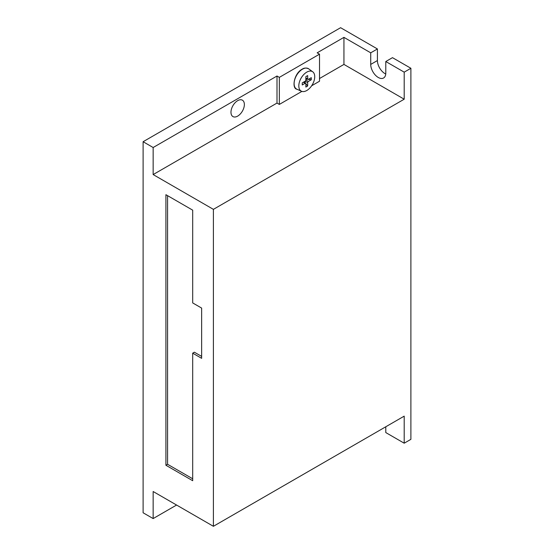 <?xml version="1.0" encoding="UTF-8"?>
<svg xmlns="http://www.w3.org/2000/svg" width="554" height="554" viewBox="0 0 554 554"><rect width="100%" height="100%" fill="white"/><g stroke="black" fill="none" stroke-linecap="round" stroke-linejoin="round"><path stroke-width="0.83" d="M306.771 90.517A11.253 6.496 -60 0 1 301.501 91.251A11.253 6.496 -60 0 1 299.326 82.366A11.253 6.496 -60 0 1 306.771 72.138A11.253 6.496 -60 0 1 312.733 71.798A11.253 6.496 -60 0 1 314.028 80.912A11.253 6.496 -60 0 1 306.771 90.517M305.863 87.061L305.863 83.661A0.949 0.547 120 0 0 305.669 83.232A0.949 0.547 120 0 0 305.199 83.273L302.249 84.977L302.249 82.892L305.199 81.189A0.949 0.547 120 0 0 305.863 80.032L305.863 76.625L307.671 75.586L307.671 78.987A0.949 0.547 120 0 0 307.872 79.416A0.949 0.547 120 0 0 308.343 79.374L311.293 77.671L311.293 79.755L308.343 81.459A0.949 0.547 120 0 0 307.671 82.615L307.671 86.022L305.863 87.061M306.854 78.834L307.422 79.16M308.44 79.319L311.293 79.755M306.854 79.07L305.863 79.644M304.859 81.383L305.219 82.968M305.863 83.772L307.671 86.022M237.666 100.655A9.466 5.464 -60 0 1 242.403 100.184A9.466 5.464 -60 0 1 243.857 107.774A9.466 5.464 -60 0 1 237.666 116.111A9.466 5.464 -60 0 1 232.936 116.582A9.466 5.464 -60 0 1 231.482 108.999A9.466 5.464 -60 0 1 237.666 100.655M404.198 72.152L410.895 68.281L392.481 57.658L385.785 61.522L404.198 72.152L404.198 99.208L213.401 209.357L153.153 174.572L153.153 147.516L277 76.016L277 103.072L153.153 174.572M153.153 147.516L143.105 141.72L143.105 512.775L153.153 518.572L176.581 505.04M153.153 518.572L153.153 491.516L213.401 526.3L213.401 209.357M410.895 68.281L410.895 439.336L404.198 443.2L404.198 416.144L213.401 526.3M404.198 99.208L343.944 64.416L319.513 78.529M343.944 64.416L343.944 37.36L317.165 52.824L319.513 54.174L279.341 77.366L277 76.016M279.341 77.366L279.341 104.422L301.895 91.403M311.646 85.773L319.513 81.23L319.513 54.174M279.341 104.422L277 103.072M343.944 37.36L370.723 52.824L370.723 64.416A10.651 6.149 -120 0 0 375.377 75.136A10.651 6.149 -120 0 0 383.583 77.989A10.651 6.149 -120 0 0 385.785 73.114L385.785 61.522M385.743 74.007A10.651 6.149 60 0 1 377.419 60.552L377.419 48.96L340.599 27.7L143.105 141.72M404.198 443.2L385.785 432.57L385.785 426.774M370.723 52.824L377.419 48.96M165.909 194.696L165.909 465.249L192.688 480.713L192.688 353.161L201.642 358.334L201.642 308.086L192.688 302.92L192.688 210.153L165.909 194.696M192.688 353.161L194.357 352.199L201.642 356.402M167.578 195.659L167.578 464.287L192.688 478.781M167.578 464.287L165.909 465.249M302.449 69.202A11.786 6.807 120 0 0 294.652 79.921A11.786 6.807 120 0 0 296.93 89.229C291.556 88.661 293.876 73.474 302.179 69.16C304.111 67.83 306.279 67.727 308.696 68.848A11.786 6.807 120 0 0 302.449 69.202M305.863 77.941L307.671 78.987M305.863 80.032L308.343 81.459M307.671 82.615L305.199 81.189M305.199 83.273L303.391 82.234M370.723 64.416L377.419 60.552M301.501 91.251L296.93 89.229M312.733 71.798L308.696 68.848M303.668 82.075L305.669 83.232M305.863 78.259L307.872 79.416"/></g></svg>
